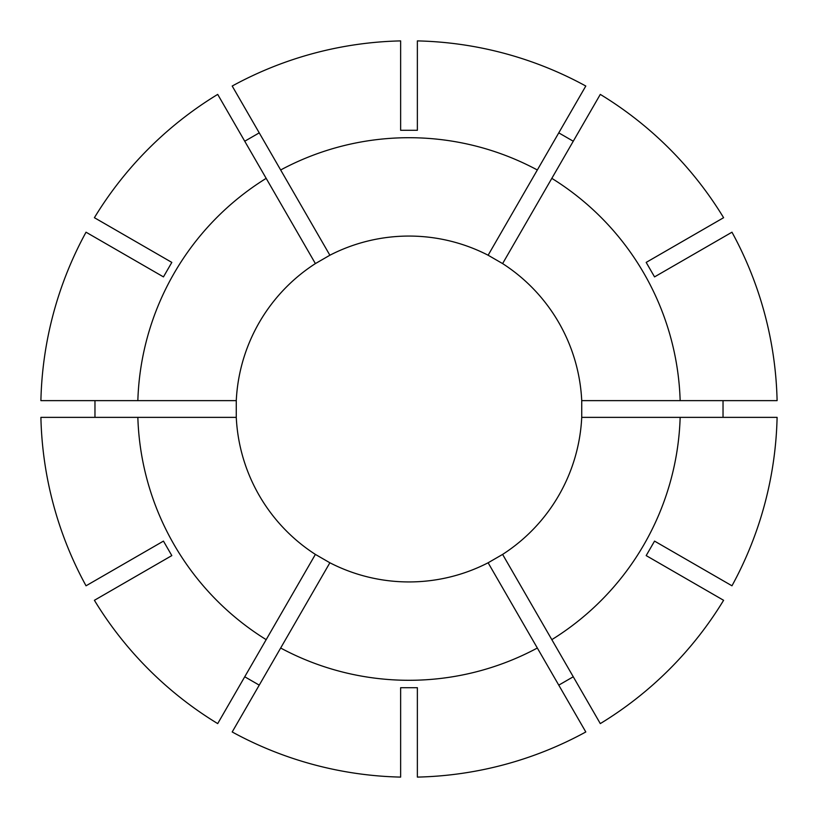 <?xml version="1.0" encoding="UTF-8"?>
<svg xmlns="http://www.w3.org/2000/svg" width="818" height="818" viewBox="0 0 818 818"><rect width="100%" height="100%" fill="white"/><g stroke="black" fill="none" stroke-linecap="round" stroke-linejoin="round"><path stroke-width="1.23" d="M723.03 400.636L723.03 417.364M581.731 417.364A172.935 172.935 0 0 1 502.61 554.41L488.121 562.774A172.935 172.935 0 0 1 329.879 562.774L315.39 554.41A172.935 172.935 0 0 1 236.269 417.364L236.269 400.636A172.935 172.935 0 0 1 315.39 263.59L329.879 255.226A172.935 172.935 0 0 1 488.121 255.226L502.61 263.59A172.935 172.935 0 0 1 581.731 400.636L581.731 417.364L777.1 417.364A368.192 368.192 0 0 1 731.967 585.8L654.543 541.107L646.179 555.596L723.603 600.3A368.192 368.192 0 0 1 600.3 723.603L551.823 639.645A271.29 271.29 0 0 0 680.157 417.364M137.843 400.636L40.9 400.636A368.192 368.192 0 0 1 86.033 232.2L163.457 276.893L171.821 262.404L94.397 217.7A368.192 368.192 0 0 1 217.7 94.397L266.177 178.355A271.29 271.29 0 0 0 137.843 400.636L236.269 400.636M280.666 169.98L232.2 86.033A368.192 368.192 0 0 1 400.636 40.9L400.636 130.297L417.364 130.297L417.364 40.9A368.192 368.192 0 0 1 585.8 86.033L537.334 169.98A271.29 271.29 0 0 0 280.666 169.98L329.879 255.226M551.823 178.355L600.3 94.397A368.192 368.192 0 0 1 723.603 217.7L646.179 262.404L654.543 276.893L731.967 232.2A368.192 368.192 0 0 1 777.1 400.636L680.157 400.636A271.29 271.29 0 0 0 551.823 178.355L502.61 263.59M537.334 648.02L585.8 731.967A368.192 368.192 0 0 1 417.364 777.1L417.364 687.703L400.636 687.703L400.636 777.1A368.192 368.192 0 0 1 232.2 731.967L280.666 648.02A271.29 271.29 0 0 0 537.334 648.02L488.121 562.774M315.39 263.59L266.177 178.355M488.121 255.226L537.334 169.98M581.731 400.636L680.157 400.636M502.61 554.41L551.823 639.645M329.879 562.774L280.666 648.02M94.97 417.364L94.97 400.636M137.843 417.364A271.29 271.29 0 0 0 266.177 639.645L217.7 723.603A368.192 368.192 0 0 1 94.397 600.3L171.821 555.596L163.457 541.107L86.033 585.8A368.192 368.192 0 0 1 40.9 417.364L236.269 417.364M259.234 685.136L244.735 676.772M315.39 554.41L266.177 639.645M558.766 132.864L573.265 141.228M573.265 676.772L558.766 685.136M244.735 141.228L259.234 132.864"/></g></svg>
